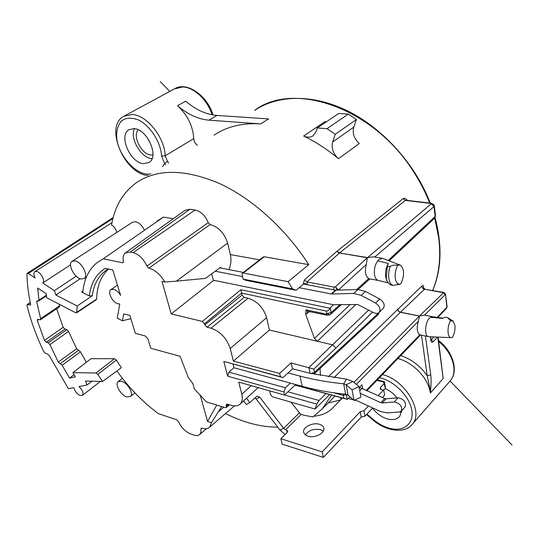 <?xml version="1.0" encoding="UTF-8"?>
<svg xmlns="http://www.w3.org/2000/svg" width="539" height="539" viewBox="0 0 539 539"><rect width="100%" height="100%" fill="white"/><g stroke="black" fill="none" stroke-linecap="round" stroke-linejoin="round"><path stroke-width="0.81" d="M328.083 402.99L340.52 399.992M372.698 407.929L364.977 416.175L361.271 417.065L323.38 457.395L282.146 444.136L280.866 438.753L287.267 432.393L287.759 431.092L283.649 428.357L259.731 397.149L256.894 396.205L249.84 402.599L246.512 398.267M396.98 397.87C393.834 393.841 390.047 390.815 385.634 388.801L383.95 383.728L380.595 387.258L380.13 388.511C380.527 389.609 381.72 390.061 383.707 389.865L384.61 395.208L382.447 397.519M385.466 388.376L383.761 390.182M305.31 434.885C308.753 430.23 313.853 428.505 320.617 429.698L323.312 431.065M290.912 402.114L300.398 414.067L304.4 415.367L312.977 416.903L322.261 408.852L335.015 396.01M313.954 416.223C321.5 415.461 327.503 412.962 331.943 408.724L342.44 398.038M383.707 389.865L378.27 395.633M368.494 405.995L363.993 410.765L360.274 411.668L322.207 451.884L280.866 438.753M319.486 424.308C312.728 422.017 302.123 427.454 303.686 432.48L305.067 434.683L307.857 436.179C314.601 438.564 325.32 433.073 323.777 428.094C323.319 426.322 321.884 425.062 319.486 424.308M216.772 405.065L207.562 421.417L211.483 422.684L209.624 427.191C208.067 428.781 205.534 429.105 202.031 428.161L201.209 428.236M200.272 395.289L207.562 421.417M249.84 402.599L246.33 404.472L243.601 400.922M254.806 398.025L256.2 399.035L280.004 430.075L283.649 428.357L299.239 413.002M285.171 434.474L280.004 430.075M323.38 457.395L322.207 451.884M363.993 410.765L364.977 416.175M401.656 411.911L396.872 412.2M372.489 408.151C376.559 413.541 381.524 417.125 387.393 418.924C392.803 420.326 396.906 419.49 399.709 416.425L401.771 410.59M116.693 232.477C116.08 229.19 114.376 226.717 111.56 225.053C114.652 206.504 123.04 192.308 136.717 182.472C157.442 168.707 184.897 168.99 219.077 183.321C251.888 198.285 285.798 228.752 308.732 264.662L288.122 281.681L292.61 288.931L296.066 290.305L299.158 287.698L331.667 294.024L353.665 293.405L361.17 295.372L375.542 303.026C379.759 306.031 380.952 309.15 379.126 312.384C377.711 313.685 375.831 313.752 373.493 312.593L357.768 304.535L333.163 304.683L213.303 280.206L211.679 273.812M407.316 200.407C405.779 198.419 404.358 197.853 403.057 198.716L336.855 251.349L304.367 279.997L303.154 284.322L299.158 287.698M307.87 311.131L305.97 309.804L305.694 314.325L309.608 311.502M305.694 314.325L314.459 338.418L317.363 341.275L355.74 304.575M349.993 304.676L314.459 338.418M290.332 383.088L233.919 367.739L228.873 372.132L285.367 387.763L290.332 383.088L302.211 386.315C315.463 389.926 329.956 392.581 345.681 394.265L348.106 395.181L354.029 400.396L360.928 397.149L359.001 386.618L353.005 381.518L346.112 384.718L343.687 383.815C327.874 382.198 313.314 379.631 299.994 376.101L288.069 372.941L283.056 377.596L280.523 376.7L279.579 373.433L290.993 362.936L292.583 368.784L288.069 372.941M285.367 387.763L284.006 391.974L284.525 395.06L238.73 382.117L241.802 394.238C242.833 398.55 242.307 401.804 240.239 403.994C238.11 406.002 235.105 406.446 231.224 405.328L227.377 404.156L226.367 404.304L226.299 407.551L225.302 407.686L206.45 401.899L194.256 388.848L192.78 383.168M295.628 384.523L284.525 395.06M320.099 368.433L320.449 375.44M423.27 287.752L423.479 287.476C423.721 285.441 423.189 284.956 421.896 286.007L328.285 376.808M197.456 145.335C195.206 143.59 193.973 141.346 193.757 138.604C192.928 125.978 187.518 115.016 177.54 105.725C187.747 114.423 198.237 119.247 209.004 120.177L260.687 123.896C242.307 122.798 226.771 126.557 214.077 135.181M338.472 158.722C327.261 149.377 315.659 141.804 303.659 136.003C307.324 137.674 310.531 137.553 313.274 135.633L316.204 131.327L317.269 127.965L327.018 128.666L335.265 134.278L332.678 142C331.195 148.11 333.122 153.689 338.472 158.722L359.284 143.542C354.049 138.644 352.203 133.18 353.766 127.137L356.434 119.503L348.329 114.073L338.674 113.493L317.269 127.965M288.122 281.681L243.318 273.017L242.368 273.219L242.072 274.62L243.136 279.114L292.61 288.931M242.368 273.219L263.275 256.982L264.225 256.766L308.732 264.662M227.626 243.102C224.467 233.239 218.652 227.04 210.17 224.527L208.236 222.634C205.325 215.634 200.946 211.429 195.091 210.021L133.093 252.643C139.008 254.341 143.596 258.835 146.857 266.138L148.885 268.159C155.158 269.918 160.46 274.54 164.793 282.018L176.401 281.163L227.626 243.102L230.382 254.583C231.474 259.569 230.988 264.575 228.934 269.615M195.091 210.021L189.91 209.253L184.924 210.399L125.688 252.724M173.329 218.679L163.432 217.116L156.876 221.172M144.284 229.897C142.06 225.363 139.123 222.641 135.478 221.724L132.385 222.324L72.3 261.193M80.143 278.744L55.894 295.062L54.385 290.676L76.181 276.163M70.562 264.831L42.722 282.988L54.385 290.676M55.894 295.062L77.225 306.031L76.626 312.815L75.649 312.761L46.556 297.643L46.287 293.748L37.669 288.028L38.963 300.095L38.741 300.957L36.908 300.809L36.699 301.705L40.634 318.684L40.486 319.762L37.44 319.357L37.306 320.476L44.488 340.365L46.266 342.225L48.166 342.784L49.932 344.603L58.273 362.073L62.153 365.28L69.558 378.095L75.393 376.828L72.873 372.624L95.962 372.988L97.835 374.403L102.518 381.497L85.58 381.06L86.947 385.008L79.011 386.604C82.582 390.182 83.72 393.106 82.44 395.363L80.244 395.545C76.949 393.942 74.82 391.307 73.863 387.635L68.413 388.727L49.292 355.7L47.621 354.049L45.492 353.395L43.8 351.704C36.369 336.154 30.77 320.766 27.004 305.532L27.179 304.535L30.433 304.973L30.615 304.016C28.311 293.58 27.091 283.568 26.957 273.967L27.213 273.313L28.284 273.482L35.089 277.962C33.627 274.971 33.526 272.889 34.786 271.703L36.632 271.44C40.823 272.148 45.593 281.23 42.722 282.988M86.947 385.008L92.095 381.228M329.619 394.541L315.093 409.047L316.804 404.115L319.014 400.49L326.001 393.551M331.62 395.087L322.261 408.852M277.787 427.184C260.991 427.151 243.567 422.61 225.504 413.561M385.634 388.801L384.455 381.733L383.701 382.057L376.909 380.345M384.455 381.733L377.307 379.928M383.95 383.728L383.667 382.05M397.883 358.543C412.059 362.019 426.848 376.653 429.852 390.31L430.365 392.998L430.223 389.98L427.205 375.717L430.782 374.848C431.281 379.153 431.146 385.196 430.365 392.998L443.179 378.513L438.052 337.091M420.299 334.908L419.82 334.766L366.365 390.263M419.47 315.995L424.483 315.12L445.268 294.658L443.327 292.637L424.442 289.234L443.907 292.414L419.47 315.995L400.497 312.209L333.958 377.664M356.373 384.381L418.365 321.244L419.382 316.083L400.41 312.297C398.698 311.717 397.809 310.619 397.755 309.002M429.165 336.72L428.431 336.639C424.119 335.945 424.941 322.329 429.509 318.111L430.52 317.262L432.682 316.743L442.741 318.098M430.52 317.262L442.249 318.354L445.537 317.235L447.626 317.612L450.51 320.833L453.023 321.022L454.943 325.455C455.3 329.632 454.498 333.594 452.538 337.333L451.082 337.636C447.323 337.569 446.905 326.742 450.51 320.833M447.626 317.606L452.773 320.853M418.365 321.244C416.438 328.029 416.923 332.536 419.82 334.766M362.626 388.572L361.952 384.812L359.176 387.575M349.919 396.778L347.318 399.365L343.794 398.26L343.282 394.002M348.248 398.442L353.395 399.844M354.547 400.154L357.842 401.097L380.312 411.439L387.218 412.894L399.264 412.025L401.373 411.035L405.193 406.79C406.285 402.121 403.913 399.116 398.078 397.775L386.072 398.806L384.691 398.53L359.372 387.373M360.227 393.315L380.817 402.68L382.205 402.963L394.225 401.973C400.073 403.34 402.451 406.359 401.373 411.035M295.015 385.109L347.318 399.365M202.058 428.168L200.98 429.084L200.959 432.238L199.747 434.454C198.365 435.687 196.385 435.883 193.811 435.047L190.867 434.057C185.429 431.806 181.32 427.683 178.557 421.666L176.711 419.814L158.331 413.622C142.687 402.027 128.888 387.797 116.936 370.933M200.98 429.084L201.168 428.269M117.448 285.124L111.034 289.571M96.306 299.772L96.629 299.084C96.919 286.081 100.894 276.069 108.568 269.049M40.486 319.762L59.526 306.812L59.303 304.265M86.348 362.269L80.473 351.839L76.626 348.699L68.561 331.424L66.816 329.639L64.909 329.107L63.157 327.288L56.662 308.759M102.518 381.497L121.329 367.713L116.309 360.065L114.45 358.678L90.97 358.718L72.873 372.624M74.099 374.693L69.558 378.095M77.225 306.031L92.304 295.716L89.333 295.958L81.652 292.091L82.642 292.118L82.891 291.586C84.178 278.899 88.955 269.21 97.222 262.527L103.279 258.794L122.366 262.709L123.101 262.574L123.37 261.348C122.663 257.507 123.29 254.738 125.257 253.034L130.189 252.077L189.91 209.253M164.793 282.018L162.01 281.419L171.2 313.92L202.354 321.412L204.55 323.744L241.634 293.095L326.351 311.084C327.901 311.097 329.073 310.134 329.855 308.193L240.866 289.739L241.634 293.095M211.012 328.184L248.081 298.222C257.258 301.133 263.436 307.628 266.623 317.693L269.439 330.036L233.394 361.11L230.193 348.504C226.69 338.196 220.296 331.418 211.012 328.184L207.05 327.213L204.854 324.882L204.55 323.744M233.394 361.11L279.579 373.433M228.873 372.132L227.653 376.175L223.826 361.447L280.523 376.7M227.653 376.175L284.006 391.974M130.862 318.684L122.468 320.786L123.714 313.92L129.872 315.463L135.356 333.345L145.213 335.959L147.915 338.849L150.731 348.228L180.087 356.292L188.36 377.583L192.679 383.256M122.468 320.786L117.273 318.145L119.779 303.908L118.129 303.821C112.685 302.803 107.12 292.131 110.812 289.719L113.601 289.281C116.303 290.07 118.647 292.118 120.628 295.419L112.766 269.945L105.213 268.334C96.131 274.102 90.835 283.312 89.333 295.958M133.093 252.643L130.189 252.077M243.412 272.411L219.797 267.856L205.467 278.367L176.401 281.163M213.767 280.3L171.2 313.92M219.797 267.856L220.714 267.182L220.929 268.072M383.121 308.564L383.33 308.362C385.163 305.128 383.977 302.022 379.773 299.037L365.449 291.451L357.963 289.517L335.467 290.171L303.578 284.019L305.02 283.393L306.779 284.632M215.223 271.211L242.53 276.574M243.136 279.114L245.541 280.253L296.066 290.305M303.154 284.322L303.578 284.019M304.367 280.004L306.92 281.91L339.321 253.155L336.855 251.349M307.466 284.767L306.92 281.91L334.301 287.139L333.358 289.76M336.033 290.211C336.976 288.736 336.747 287.624 335.346 286.876L334.301 287.139M367.342 257.763L335.346 286.876L338.431 290.016L366.291 264.467L367.342 257.763L339.536 252.98L367.551 257.581L373.48 256.847L382.097 258.248M366.291 264.467C364.647 271.454 365.455 276.157 368.723 278.589L356.582 289.564M329.855 308.193L333.601 304.764M378.418 280.462L378.001 280.354C376.235 279.701 375.07 277.828 374.517 274.742C373.911 269.46 374.982 264.804 377.731 260.788L378.87 259.549L382.515 258.316L399.911 264.959M400.079 284.174C397.627 284.383 396.024 282.456 395.282 278.4C394.737 273.563 395.633 269.109 397.971 265.053L400.396 265.148C404.499 269.284 404.627 275.564 400.78 283.979L393.174 285.414C390.964 284.74 389.522 282.463 388.848 278.569C388.296 274.553 388.767 270.463 390.249 266.3L387.346 266.67L388.289 263.463L377.731 260.788M388.289 263.463C385.991 267.721 385.136 272.283 385.722 277.147L386.753 280.576M387.346 266.664L386.234 278.111L387.143 281.425L390.148 284.808L393.126 285.401M397.971 265.053L393.463 265.181L390.249 266.306M397.553 284.781L399.985 284.188M369.511 278.852L368.723 278.589M403.051 198.716L405.362 200.407L406.19 200.279M406.163 200.272L431.517 203.291L430.991 203.466L431.254 203.816L433.908 204.827L434.313 205.932L433.969 206.612L431.254 203.816L367.551 257.581M432.635 290.386C439.015 275.395 441.064 258.033 438.793 238.292L434.717 218.066L435.525 215.755L434.313 205.932M330.009 314.803L326.836 313.597L326.331 314.122L327.193 315.248M307.371 311.212L327.092 315.227L330.036 314.789L341.174 304.838M248.081 298.222L244.154 297.387L242.031 295.15L241.58 293.27M269.439 330.036L332.893 344.92L335.918 348.053L372.537 312.081M378.398 314.412L378.904 312.755L314.486 372.355L311.043 373.466M292.583 368.784L310.161 373.338L346.523 379.153L353.005 381.518M233.919 367.739L232.996 364.115M223.826 361.447L283.056 377.596M313.961 374.12L314.486 372.355L313.806 369.08L290.993 362.936M354.029 400.396L352.055 389.859L346.112 384.718L348.106 395.181M352.055 389.859L359.001 386.618M163.432 217.116L103.279 258.794M75.062 260.883C81.685 261.887 88.787 275.719 84.158 278.515L81.005 279C74.389 277.888 67.375 264.184 72.031 261.361L75.062 260.883M295.123 385.001L343.794 398.26M121.706 381.255C127.662 382.798 133.995 393.935 130.425 396.529L126.773 396.906C120.817 395.276 114.564 384.24 118.156 381.632L121.706 381.255M221.677 406.574L211.483 422.684M269.581 390.842L270.497 394.696L272.518 396.845L315.093 409.047M319.014 400.49L287.947 391.813M316.804 404.115L284.572 395.013M177.54 105.725L185.652 101.184C195.805 109.801 206.248 114.551 216.995 115.44L268.577 118.924L260.687 123.896M143.556 163.667L149.013 162.488C159.517 156.829 147.255 128.875 133.921 128.619L128.956 129.71C118.25 135.437 130.297 162.994 143.556 163.667M148.218 175.444C124.549 174.589 104.014 126.092 123.754 116.33L132.048 114.49C146.648 114.834 164.867 137.607 165.143 155.838L161.532 156.034L164.678 163.566L165.695 164.759M168.613 162.973L167.386 161.222L164.678 163.566L162.637 166.625M152.005 158.688L151.91 158.682C141.144 158.095 129.542 138.334 134.413 128.673M138.186 129.798C132.19 136.178 141.555 154.545 150.907 154.962L152.887 154.915M326.082 122.003L325.051 121.571L303.659 136.003M356.434 119.503L335.265 134.278M327.018 128.666L348.329 114.073M148.623 140.618L149.074 140.356M160.278 81.605L169.778 91.414M450.085 381.019L512.05 445.032M301.186 414.424L285.623 429.819M259.731 397.149L256.2 399.035M287.226 432.433L286.694 430.149M361.271 417.065L360.274 411.668M380.595 387.258L380.979 389.529M423.479 287.476L423.378 287.988M429.711 203.075C425.547 192.436 420.245 182.108 413.79 172.089C373.52 107.443 293.445 80.742 254.61 110.394C278.158 94.541 313.839 93.874 348.901 111.553C383.903 129.313 415.582 164.86 430.311 203.149M264.225 256.766L243.318 273.017M230.382 254.583L259.582 259.852M379.469 377.684C393.504 380.574 408.737 395.383 411.58 409.034C414.626 422.731 404.877 431.598 391.267 428.673L390.29 428.458C383.856 426.834 377.792 423.506 372.099 418.459L366.918 414.1M400.746 355.565C411.372 359.142 420.191 365.86 427.205 375.717L421.491 335.164M425.399 335.999L430.782 374.848M437.203 317.35L446.844 307.338L445.504 294.099L443.907 292.414M437.594 337.07L433.248 341.706C432.049 342.757 431.261 342.339 430.87 340.459L430.365 336.774M443.179 378.513L437.729 337.077M346.22 394.346L347.197 399.325M333.419 392.729L343.235 395.383L346.53 394.413M97.835 374.403L116.309 360.065M114.45 358.678L95.962 372.988M80.473 351.839L62.153 365.28M78.559 350.289L60.227 363.697M76.626 348.699L58.273 362.073M68.561 331.424L49.932 344.603M48.166 342.784L66.816 329.639M64.909 329.107L46.266 342.225M44.488 340.365L63.157 327.288M37.306 320.476L38.747 319.499M40.634 318.684L59.694 305.734M37.892 300.917L36.699 301.705M38.963 300.095L46.367 295.197M96.629 299.084L76.895 312.169M108.198 268.968L105.732 270.565C98.213 276.244 93.739 284.626 92.304 295.716M82.932 291.175L81.652 292.091M331.141 293.984L335.467 290.171M335.992 290.211L331.667 294.024M353.665 293.405L357.963 289.517M365.449 291.451L361.17 295.372M375.542 303.026L379.773 299.037M339.658 304.865L331.121 312.573L330.717 314.304M330.232 307.897L331.121 312.573L326.836 313.597L326.351 311.084M337.124 251.127L339.536 252.98L405.362 200.414L430.991 203.466M434.623 218.154L435.532 215.768M374.699 257.042L433.969 206.612L435.189 216.442L388.195 260.478M307.351 311.225L307.196 313.624M326.331 314.122L305.97 309.804M310.161 373.338L308.941 367.531L368.696 310.013M313.806 369.08L335.918 348.053M302.211 386.315L299.994 376.101M346.523 379.153L343.687 383.815L345.681 394.265M266.623 317.693L230.193 348.504M244.154 297.387L207.05 327.213M204.854 324.882L242.031 295.15M202.354 321.412L240.866 289.739M148.885 268.159L210.17 224.527M146.857 266.138L208.236 222.634M123.404 261.961L122.366 262.709M227.532 404.203L226.198 405.409M241.802 394.238L251.275 385.668M228.644 404.54L226.474 406.446M353.975 382.346L419.382 316.083M397.87 308.887C397.923 310.518 398.799 311.623 400.497 312.209L424.442 289.234C422.751 288.695 421.902 287.624 421.889 286.007M430.87 340.459L433.888 336.915M431.085 339.644L433.248 341.706M437.816 317.431L446.568 308.328L447.074 306.772L445.504 294.099M382.454 374.585C405.126 379.941 424.126 411.904 412.308 424.233L450.287 380.777C458.298 371.762 452.807 352.621 438.631 341.517M449.674 381.484L450.287 380.777C458.709 371.499 453.326 351.596 438.497 340.466M372.099 418.459L371.748 418.911L366.527 414.525M223.82 407.228L218.881 411.425M394.225 401.973L398.078 397.775M386.072 398.806L382.205 402.963M380.817 402.68L384.691 398.53M362.114 388.343L359.762 390.762M212.177 114.814C210.075 108.09 206.592 102.208 201.741 97.175M167.386 161.222L165.143 155.838L193.757 138.604M212.137 114.807C207.555 100.018 193.885 87.163 182.654 86.961L174.313 88.955L124.832 115.744M150.853 173.834C137.021 177.136 116.768 154.43 116.586 135.518C117.232 120.729 124.246 115.427 137.62 119.604C149.687 124.799 160.972 142.06 161.532 156.034M28.284 273.482L112.934 218.511M29.881 305.04L30.656 304.528M30.339 302.743L27.725 304.468M216.995 115.44L209.004 120.177M340.931 399.574L340.533 397.512M332.678 142L353.766 127.137M111.997 222.681L34.947 271.595M100.402 381.444L82.44 395.363M420.076 334.86L428.417 336.639M424.489 315.12L432.514 316.71M428.781 336.707L451.028 337.63M367.066 390.573L420.568 334.968M46.415 295.871L38.741 300.957M96.346 299.745L76.619 312.822M379.126 312.384L383.33 308.362M369.249 278.804L378.183 280.408M378.001 280.354L387.864 282.793M386.53 280.098L387.143 281.425M389.145 260.836L434.717 218.066M433.888 204.793L431.517 203.291M358.091 289.517L369.808 278.906M314.129 373.972L378.499 314.318M86.429 276.999L84.158 278.515M258.168 387.615L240.239 403.994M229.452 404.789L226.299 407.551M424.806 288.978L423.216 287.556L423.162 288.042M431.072 340.149L430.701 336.787M446.568 308.328L447.074 306.772M371.748 418.911C385.324 431.496 404.755 434.111 412.308 424.233M134.918 392.884L130.425 396.529M122.387 378.304L118.344 381.491M206.552 428.633L199.747 434.454M234.418 405.921L209.792 427.029M435.094 217.608C442.344 245.413 441.556 269.675 432.716 290.4M113.183 217.54L27.206 273.313M30.285 302.487L27.179 304.535M175.444 88.349C187.121 81.699 207.576 95.74 212.952 114.955M129.569 129.367L128.956 129.71"/></g></svg>
